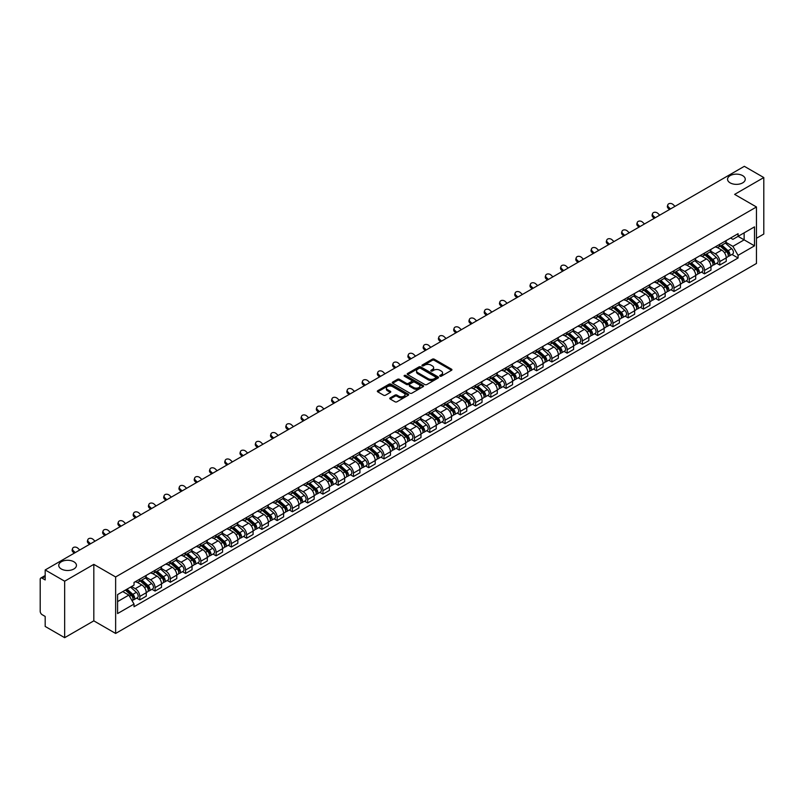 <?xml version="1.0" encoding="UTF-8"?>
<svg xmlns="http://www.w3.org/2000/svg" width="804" height="804" viewBox="0 0 804 804"><rect width="100%" height="100%" fill="white"/><g stroke="black" fill="none" stroke-linecap="round" stroke-linejoin="round"><path stroke-width="1.21" d="M439.989 376.171A0.955 0.553 0 0 0 441.336 376.171L451.536 370.282A1.357 0.784 0 0 0 451.938 369.729A1.357 0.784 0 0 0 451.536 369.177L434.25 359.197A1.357 0.784 0 0 0 432.331 359.197L422.13 365.086A0.955 0.553 0 0 0 423.467 365.86L424.793 365.096A4.342 2.512 0 0 1 430.934 365.096L432.381 365.931A4.342 2.512 0 0 1 433.647 367.709A4.342 2.512 0 0 1 432.381 369.478L431.055 370.242A0.955 0.553 0 0 0 432.401 371.016L433.718 370.252A4.342 2.512 0 0 1 439.868 370.252L441.306 371.086A4.342 2.512 0 0 1 442.582 372.865A4.342 2.512 0 0 1 441.306 374.634L439.989 375.398A0.955 0.553 0 0 0 439.989 376.171L439.989 375.398M73.857 561.765A8.854 5.115 0 0 0 64.209 560.659A8.854 5.115 0 0 0 58.742 565.383A8.854 5.115 0 0 0 61.335 569.001A8.854 5.115 0 0 0 70.983 570.106A8.854 5.115 0 0 0 76.45 565.383A8.854 5.115 0 0 0 73.857 561.765M742.665 175.634A8.854 5.115 0 0 0 733.017 174.528A8.854 5.115 0 0 0 727.55 179.252A8.854 5.115 0 0 0 730.143 182.86A8.854 5.115 0 0 0 739.791 183.975A8.854 5.115 0 0 0 745.258 179.252A8.854 5.115 0 0 0 742.665 175.634M390.171 397.89A1.357 0.784 0 0 0 389.769 398.452A1.357 0.784 0 0 0 390.171 399.005L395.025 401.799A1.357 0.784 0 0 0 396.945 401.799L408.271 395.256A1.357 0.784 0 0 0 408.673 394.704A1.357 0.784 0 0 0 408.271 394.151L390.985 384.171A1.357 0.784 0 0 0 389.066 384.171L377.739 390.714A1.357 0.784 0 0 0 377.337 391.267A1.357 0.784 0 0 0 377.739 391.819L383.588 395.206A1.357 0.784 0 0 0 385.518 395.206L390.362 392.402A1.357 0.784 0 0 0 390.764 391.849A1.357 0.784 0 0 0 390.362 391.297L387.458 389.618A3.628 2.1 0 0 1 386.392 388.131A3.628 2.1 0 0 1 388.633 386.201A3.628 2.1 0 0 1 392.593 386.654L403.98 393.226A3.628 2.1 0 0 1 405.035 394.704A3.628 2.1 0 0 1 402.794 396.643A3.628 2.1 0 0 1 398.834 396.191L396.945 395.096A1.357 0.784 0 0 0 395.025 395.096L390.171 397.89L390.171 399.005M115.635 576.96L93.817 564.368L64.662 581.202L45.185 569.956L744.333 166.317L763.8 177.553L734.645 194.387L756.463 206.98L115.635 576.96L115.635 633.451L756.463 263.471L756.463 206.98M424.884 384.563A1.357 0.784 0 0 0 426.803 384.563L438.14 378.021A1.357 0.784 0 0 0 438.542 377.468A1.357 0.784 0 0 0 438.14 376.905L420.854 366.925A1.357 0.784 0 0 0 418.934 366.925L407.598 373.468A1.357 0.784 0 0 0 407.206 374.021A1.357 0.784 0 0 0 407.598 374.584L424.884 384.563M404.663 376.383A0.955 0.553 0 0 1 405.628 376.513L405.628 375.388L423.205 385.528A1.357 0.784 0 0 1 423.607 386.081A1.357 0.784 0 0 1 423.205 386.644L411.879 393.186A1.357 0.784 0 0 1 409.95 393.186L392.664 383.196L392.664 382.091A1.357 0.784 0 0 0 392.272 382.644A1.357 0.784 0 0 0 392.664 383.196M392.664 382.091L397.518 379.297A1.357 0.784 0 0 1 399.437 379.297L406.452 383.337A1.357 0.784 0 0 0 408.372 383.337L411.588 381.478A1.357 0.784 0 0 0 411.98 380.925A1.357 0.784 0 0 0 411.588 380.372L404.291 376.161A0.955 0.553 0 0 1 405.628 375.388M64.662 581.202L64.662 637.683L45.185 626.447L45.185 616.447L42.16 614.698A2.764 1.598 -120 0 1 40.2 611.311L40.2 579.332A2.764 1.598 -120 0 1 40.773 578.066L45.185 575.523M756.463 238.275L763.8 234.044L763.8 177.553M64.662 637.683L93.817 620.849L115.635 633.451M45.185 569.956L45.185 579.955L42.16 578.207A2.764 1.598 -120 0 0 40.773 578.066M719.771 244.265A6.362 3.678 60 0 1 718.454 247.119L724.917 243.391A6.362 3.678 -120 0 0 726.233 240.537M710.605 251.119L715.269 253.813A6.362 3.678 60 0 1 719.771 261.601L726.233 257.873A6.362 3.678 -120 0 0 721.731 250.084L717.108 247.411M726.233 257.873L726.233 261.32L719.771 265.049L716.676 263.26M718.454 247.119A6.362 3.678 60 0 1 715.319 246.838M719.771 261.601L719.771 265.049M704.515 253.079A6.362 3.678 60 0 1 703.188 255.933L709.651 252.205A6.362 3.678 -120 0 0 710.967 249.351M701.42 272.074L704.515 273.862L710.967 270.134L710.967 266.687A6.362 3.678 -120 0 0 706.465 258.898L701.842 256.225M703.188 255.933A6.362 3.678 60 0 1 700.063 255.642M695.349 259.933L700.013 262.627A6.362 3.678 60 0 1 704.515 270.415L704.515 273.862M689.249 261.883A6.362 3.678 60 0 1 687.933 264.747L694.385 261.019A6.362 3.678 -120 0 0 695.701 258.164M686.154 280.887L689.249 282.676L695.701 278.948L695.701 275.501A6.362 3.678 -120 0 0 691.209 267.702L686.586 265.039M687.933 264.747A6.362 3.678 60 0 1 684.797 264.456M680.083 268.737L684.747 271.43A6.362 3.678 60 0 1 689.249 279.229L689.249 282.676M673.983 270.697A6.362 3.678 60 0 1 672.667 273.561L679.129 269.832A6.362 3.678 -120 0 0 680.445 266.968M670.888 289.701L673.983 291.49L680.445 287.762L680.445 284.314A6.362 3.678 -120 0 0 675.943 276.516L671.32 273.852M672.667 273.561A6.362 3.678 60 0 1 669.531 273.27M664.818 277.551L669.481 280.244A6.362 3.678 60 0 1 673.983 288.043L673.983 291.49M658.727 279.511A6.362 3.678 60 0 1 657.401 282.365L663.863 278.636A6.362 3.678 -120 0 0 665.179 275.782M655.632 298.515L658.727 300.294L665.179 296.565L665.179 293.128A6.362 3.678 -120 0 0 660.677 285.33L656.054 282.656M657.401 282.365A6.362 3.678 60 0 1 654.275 282.083M649.562 286.365L654.225 289.058A6.362 3.678 60 0 1 658.727 296.857L658.727 300.294M643.461 288.324A6.362 3.678 60 0 1 642.145 291.179L648.597 287.45A6.362 3.678 -120 0 0 649.913 284.596M640.366 307.319L643.461 309.108L649.913 305.379L649.913 301.932A6.362 3.678 -120 0 0 645.421 294.143L640.798 291.47M642.145 291.179A6.362 3.678 60 0 1 639.009 290.897M634.296 295.179L638.959 297.872A6.362 3.678 60 0 1 643.461 305.661L643.461 309.108M628.195 297.138A6.362 3.678 60 0 1 626.879 299.992L633.341 296.264A6.362 3.678 -120 0 0 634.657 293.41M625.1 316.133L628.195 317.922L634.657 314.193L634.657 310.746A6.362 3.678 -120 0 0 630.155 302.957L625.532 300.284M626.879 299.992A6.362 3.678 60 0 1 623.743 299.701M619.03 303.992L623.693 306.686A6.362 3.678 60 0 1 628.195 314.475L628.195 317.922M612.939 305.942A6.362 3.678 60 0 1 611.613 308.806L618.075 305.078A6.362 3.678 -120 0 0 619.392 302.214M609.844 324.947L612.939 326.736L619.392 323.007L619.392 319.56A6.362 3.678 -120 0 0 614.889 311.761L610.266 309.098M611.613 308.806A6.362 3.678 60 0 1 608.487 308.515M603.774 312.796L608.437 315.49A6.362 3.678 60 0 1 612.939 323.288L612.939 326.736M597.673 314.756A6.362 3.678 60 0 1 596.357 317.62L602.809 313.892A6.362 3.678 -120 0 0 604.126 311.027M594.578 333.76L597.673 335.549L604.126 331.821L604.126 328.374A6.362 3.678 -120 0 0 599.633 320.575L595.01 317.912M596.357 317.62A6.362 3.678 60 0 1 593.221 317.329M588.508 321.61L593.171 324.303A6.362 3.678 60 0 1 597.673 332.102L597.673 335.549M582.408 323.57A6.362 3.678 60 0 1 581.091 326.424L587.553 322.695A6.362 3.678 -120 0 0 588.87 319.841M579.312 342.564L582.408 344.353L588.87 340.625L588.87 337.188A6.362 3.678 -120 0 0 584.367 329.389L579.744 326.715M581.091 326.424A6.362 3.678 60 0 1 577.955 326.143M573.242 330.424L577.915 333.117A6.362 3.678 60 0 1 582.408 340.916L582.408 344.353M567.152 332.384A6.362 3.678 60 0 1 565.835 335.238L572.287 331.509A6.362 3.678 -120 0 0 573.604 328.655M564.056 351.378L567.152 353.167L573.604 349.438L573.604 345.991A6.362 3.678 -120 0 0 569.101 338.203L564.478 335.529M565.835 335.238A6.362 3.678 60 0 1 562.699 334.956M557.986 339.238L562.649 341.931A6.362 3.678 60 0 1 567.152 349.72L567.152 353.167M551.886 341.197A6.362 3.678 60 0 1 550.569 344.052L557.021 340.323A6.362 3.678 -120 0 0 558.338 337.469M548.79 360.192L551.886 361.981L558.348 358.252L558.348 354.805A6.362 3.678 -120 0 0 553.845 347.016L549.222 344.343M550.569 344.052A6.362 3.678 60 0 1 547.434 343.76M542.72 348.052L547.383 350.735A6.362 3.678 60 0 1 551.886 358.534L551.886 361.981M536.62 350.001A6.362 3.678 60 0 1 535.303 352.866L541.765 349.137A6.362 3.678 -120 0 0 543.082 346.273M533.524 369.006L536.62 370.795L543.082 367.066L543.082 363.619A6.362 3.678 -120 0 0 538.579 355.82L533.956 353.157M535.303 352.866A6.362 3.678 60 0 1 532.168 352.574M527.454 356.855L532.127 359.549A6.362 3.678 60 0 1 536.62 367.348L536.62 370.795M521.364 358.815A6.362 3.678 60 0 1 520.047 361.669L526.499 357.941A6.362 3.678 -120 0 0 527.816 355.087M518.268 377.82L521.364 379.609L527.816 375.88L527.816 372.433A6.362 3.678 -120 0 0 523.314 364.634L518.701 361.971M520.047 361.669A6.362 3.678 60 0 1 516.912 361.388M512.198 365.669L516.861 368.363A6.362 3.678 60 0 1 521.364 376.161L521.364 379.609M506.098 367.629A6.362 3.678 60 0 1 504.781 370.483L511.233 366.755A6.362 3.678 -120 0 0 512.56 363.9M503.002 386.623L506.098 388.412L512.56 384.684L512.56 381.237A6.362 3.678 -120 0 0 508.058 373.448L503.435 370.775M504.781 370.483A6.362 3.678 60 0 1 501.646 370.202M496.932 374.483L501.595 377.176A6.362 3.678 60 0 1 506.098 384.965L506.098 388.412M490.832 376.443A6.362 3.678 60 0 1 489.515 379.297L495.978 375.568A6.362 3.678 -120 0 0 497.294 372.714M487.737 395.437L490.832 397.226L497.294 393.498L497.294 390.051A6.362 3.678 -120 0 0 492.792 382.262L488.169 379.588M489.515 379.297A6.362 3.678 60 0 1 486.38 379.006M481.676 383.297L486.34 385.99A6.362 3.678 60 0 1 490.832 393.779L490.832 397.226M475.576 385.257A6.362 3.678 60 0 1 474.259 388.111L480.712 384.382A6.362 3.678 -120 0 0 482.028 381.528M472.481 404.251L475.576 406.04L482.028 402.312L482.028 398.864A6.362 3.678 -120 0 0 477.526 391.066L472.913 388.402M474.259 388.111A6.362 3.678 60 0 1 471.124 387.819M466.41 392.101L471.074 394.794A6.362 3.678 60 0 1 475.576 402.593L475.576 406.04M460.31 394.06A6.362 3.678 60 0 1 458.994 396.925L465.446 393.196A6.362 3.678 -120 0 0 466.772 390.332M457.215 413.065L460.31 414.854L466.772 411.125L466.772 407.678A6.362 3.678 -120 0 0 462.27 399.879L457.647 397.216M458.994 396.925A6.362 3.678 60 0 1 455.858 396.633M451.144 400.915L455.808 403.608A6.362 3.678 60 0 1 460.31 411.407L460.31 414.854M445.044 402.874A6.362 3.678 60 0 1 443.728 405.729L450.19 402A6.362 3.678 -120 0 0 451.506 399.146M441.949 421.879L445.044 423.658L451.506 419.939L451.506 416.492A6.362 3.678 -120 0 0 447.004 408.693L442.381 406.03M443.728 405.729A6.362 3.678 60 0 1 440.592 405.447M435.889 409.728L440.552 412.422A6.362 3.678 60 0 1 445.044 420.221L445.044 423.658M429.788 411.688A6.362 3.678 60 0 1 428.472 414.542L434.924 410.814A6.362 3.678 -120 0 0 436.24 407.96M426.693 430.683L429.788 432.472L436.24 428.743L436.24 425.296A6.362 3.678 -120 0 0 431.738 417.507L427.125 414.834M428.472 414.542A6.362 3.678 60 0 1 425.336 414.261M420.623 418.542L425.286 421.236A6.362 3.678 60 0 1 429.788 429.024L429.788 432.472M414.522 420.502A6.362 3.678 60 0 1 413.206 423.356L419.658 419.628A6.362 3.678 -120 0 0 420.984 416.773M411.427 439.497L414.522 441.285L420.984 437.557L420.984 434.11A6.362 3.678 -120 0 0 416.482 426.321L411.859 423.648M413.206 423.356A6.362 3.678 60 0 1 410.07 423.065M405.357 427.356L410.02 430.05A6.362 3.678 60 0 1 414.522 437.838L414.522 441.285M399.256 429.306A6.362 3.678 60 0 1 397.94 432.17L404.402 428.442A6.362 3.678 -120 0 0 405.718 425.587M396.161 448.31L399.256 450.099L405.718 446.371L405.718 442.924A6.362 3.678 -120 0 0 401.216 435.125L396.593 432.462M397.94 432.17A6.362 3.678 60 0 1 394.804 431.879M390.101 436.16L394.764 438.853A6.362 3.678 60 0 1 399.256 446.652L399.256 450.099M384 438.12A6.362 3.678 60 0 1 382.684 440.984L389.136 437.255A6.362 3.678 -120 0 0 390.453 434.391M380.905 457.124L384 458.913L390.453 455.185L390.453 451.737A6.362 3.678 -120 0 0 385.95 443.939L381.337 441.275M382.684 440.984A6.362 3.678 60 0 1 379.548 440.692M374.835 444.974L379.498 447.667A6.362 3.678 60 0 1 384 455.466L384 458.913M368.734 446.934A6.362 3.678 60 0 1 367.418 449.788L373.87 446.059A6.362 3.678 -120 0 0 375.197 443.205M365.639 465.938L368.734 467.717L375.197 463.988L375.197 460.551A6.362 3.678 -120 0 0 370.694 452.752L366.071 450.079M367.418 449.788A6.362 3.678 60 0 1 364.282 449.506M359.569 453.788L364.232 456.481A6.362 3.678 60 0 1 368.734 464.28L368.734 467.717M353.469 455.747A6.362 3.678 60 0 1 352.152 458.602L358.614 454.873A6.362 3.678 -120 0 0 359.931 452.019M350.373 474.742L353.469 476.531L359.931 472.802L359.931 469.355A6.362 3.678 -120 0 0 355.428 461.566L350.805 458.893M352.152 458.602A6.362 3.678 60 0 1 349.026 458.32M344.313 462.601L348.976 465.295A6.362 3.678 60 0 1 353.469 473.084L353.469 476.531M338.213 464.561A6.362 3.678 60 0 1 336.896 467.415L343.348 463.687A6.362 3.678 -120 0 0 344.665 460.833M335.117 483.556L338.213 485.345L344.665 481.616L344.665 478.169A6.362 3.678 -120 0 0 340.162 470.38L335.549 467.707M336.896 467.415A6.362 3.678 60 0 1 333.76 467.124M329.047 471.415L333.71 474.109A6.362 3.678 60 0 1 338.213 481.897L338.213 485.345M322.947 473.365A6.362 3.678 60 0 1 321.63 476.229L328.082 472.501A6.362 3.678 -120 0 0 329.409 469.636M319.851 492.37L322.947 494.158L329.409 490.43L329.409 486.983A6.362 3.678 -120 0 0 324.906 479.184L320.283 476.521M321.63 476.229A6.362 3.678 60 0 1 318.495 475.938M313.781 480.219L318.444 482.913A6.362 3.678 60 0 1 322.947 490.711L322.947 494.158M307.681 482.179A6.362 3.678 60 0 1 306.364 485.043L312.826 481.315A6.362 3.678 -120 0 0 314.143 478.45M304.585 501.183L307.681 502.972L314.143 499.244L314.143 495.797A6.362 3.678 -120 0 0 309.64 487.998L305.017 485.335M306.364 485.043A6.362 3.678 60 0 1 303.239 484.752M298.525 489.033L303.188 491.726A6.362 3.678 60 0 1 307.681 499.525L307.681 502.972M292.425 490.993A6.362 3.678 60 0 1 291.108 493.847L297.56 490.118A6.362 3.678 -120 0 0 298.877 487.264M289.329 509.987L292.425 511.776L298.877 508.048L298.877 504.61A6.362 3.678 -120 0 0 294.385 496.812L289.762 494.138M291.108 493.847A6.362 3.678 60 0 1 287.973 493.566M283.259 497.847L287.922 500.54A6.362 3.678 60 0 1 292.425 508.339L292.425 511.776M277.159 499.807A6.362 3.678 60 0 1 275.842 502.661L282.294 498.932A6.362 3.678 -120 0 0 283.621 496.078M274.063 518.801L277.159 520.59L283.621 516.861L283.621 513.414A6.362 3.678 -120 0 0 279.119 505.626L274.496 502.952M275.842 502.661A6.362 3.678 60 0 1 272.707 502.379M267.993 506.661L272.656 509.354A6.362 3.678 60 0 1 277.159 517.143L277.159 520.59M261.893 508.62A6.362 3.678 60 0 1 260.576 511.475L267.039 507.746A6.362 3.678 -120 0 0 268.355 504.892M258.798 527.615L261.893 529.404L268.355 525.675L268.355 522.228A6.362 3.678 -120 0 0 263.853 514.439L259.23 511.766M260.576 511.475A6.362 3.678 60 0 1 257.451 511.183M252.737 515.475L257.401 518.158A6.362 3.678 60 0 1 261.893 525.957L261.893 529.404M246.637 517.424A6.362 3.678 60 0 1 245.32 520.288L251.773 516.56A6.362 3.678 -120 0 0 253.089 513.696M243.542 536.429L246.637 538.218L253.089 534.489L253.089 531.042A6.362 3.678 -120 0 0 248.597 523.243L243.974 520.58M245.32 520.288A6.362 3.678 60 0 1 242.185 519.997M237.471 524.278L242.135 526.972A6.362 3.678 60 0 1 246.637 534.771L246.637 538.218M231.371 526.238A6.362 3.678 60 0 1 230.055 529.092L236.517 525.374A6.362 3.678 -120 0 0 237.833 522.51M228.276 545.243L231.371 547.032L237.833 543.303L237.833 539.856A6.362 3.678 -120 0 0 233.331 532.057L228.708 529.394M230.055 529.092A6.362 3.678 60 0 1 226.919 528.811M222.205 533.092L226.869 535.786A6.362 3.678 60 0 1 231.371 543.584L231.371 547.032M216.105 535.052A6.362 3.678 60 0 1 214.789 537.906L221.251 534.178A6.362 3.678 -120 0 0 222.567 531.323M213.01 554.046L216.115 555.835L222.567 552.107L222.567 548.67A6.362 3.678 -120 0 0 218.065 540.871L213.442 538.198M214.789 537.906A6.362 3.678 60 0 1 211.663 537.625M206.95 541.906L211.613 544.599A6.362 3.678 60 0 1 216.115 552.388L216.115 555.835M200.849 543.866A6.362 3.678 60 0 1 199.533 546.72L205.985 542.991A6.362 3.678 -120 0 0 207.301 540.137M197.754 562.86L200.849 564.649L207.301 560.921L207.301 557.473A6.362 3.678 -120 0 0 202.809 549.685L198.186 547.011M199.533 546.72A6.362 3.678 60 0 1 196.397 546.429M191.684 550.72L196.347 553.413A6.362 3.678 60 0 1 200.849 561.202L200.849 564.649M185.583 552.68A6.362 3.678 60 0 1 184.267 555.534L190.729 551.805A6.362 3.678 -120 0 0 192.045 548.951M182.488 571.674L185.583 573.463L192.045 569.734L192.045 566.287A6.362 3.678 -120 0 0 187.543 558.489L182.92 555.825M184.267 555.534A6.362 3.678 60 0 1 181.131 555.242M176.418 559.524L181.081 562.217A6.362 3.678 60 0 1 185.583 570.016L185.583 573.463M170.327 561.483A6.362 3.678 60 0 1 169.001 564.348L175.463 560.619A6.362 3.678 -120 0 0 176.779 557.755M167.222 580.488L170.327 582.277L176.779 578.548L176.779 575.101A6.362 3.678 -120 0 0 172.277 567.302L167.654 564.639M169.001 564.348A6.362 3.678 60 0 1 165.875 564.056M161.162 568.338L165.825 571.031A6.362 3.678 60 0 1 170.327 578.83L170.327 582.277M155.061 570.297A6.362 3.678 60 0 1 153.745 573.151L160.197 569.423A6.362 3.678 -120 0 0 161.514 566.569M151.966 589.302L155.061 591.081L161.514 587.362L161.514 583.915A6.362 3.678 -120 0 0 157.021 576.116L152.398 573.453M153.745 573.151A6.362 3.678 60 0 1 150.609 572.87M145.896 577.151L150.559 579.845A6.362 3.678 60 0 1 155.061 587.644L155.061 591.081M139.795 579.111A6.362 3.678 60 0 1 138.479 581.965L144.941 578.237A6.362 3.678 -120 0 0 146.258 575.383M136.7 598.106L139.795 599.895L146.258 596.166L146.258 592.719A6.362 3.678 -120 0 0 141.755 584.93L137.132 582.257M138.479 581.965A6.362 3.678 60 0 1 135.343 581.684M131.575 586.508L135.293 588.659A6.362 3.678 60 0 1 139.795 596.447L139.795 599.895M730.585 238.024L732.886 239.351L754.504 226.869L744.132 232.858L744.132 239.863L732.886 246.356L725.871 242.305M117.585 601.593L128.841 595.101L134.027 604.075L117.585 613.563L117.585 594.588L134.027 585.101L134.027 582.438L738.072 233.703L738.072 236.356L754.504 245.843L738.072 255.34L732.886 246.356M754.504 226.869L754.504 245.843M134.027 604.075L134.027 606.729L738.072 257.994L738.072 255.34M93.817 564.368L93.817 620.849M128.841 595.101L122.771 591.593M731.941 254.456L738.072 257.994M440.371 376.312L441.306 375.769A4.342 2.512 0 0 0 442.582 373.991L442.582 372.865M433.647 367.709L433.647 368.835A4.342 2.512 0 0 1 432.381 370.604L431.436 371.157M451.516 370.292L434.25 360.323A1.357 0.784 0 0 0 432.331 360.323L422.502 365.991M438.14 376.905L438.14 378.021L420.854 368.061A1.357 0.784 0 0 0 418.934 368.061L407.618 374.594M435.738 377.85A0.955 0.553 0 0 0 435.738 377.076L420.562 368.312A0.955 0.553 0 0 0 419.226 368.312L417.829 369.116A4.342 2.512 0 0 0 416.552 370.895A4.342 2.512 0 0 0 417.829 372.664L428.2 378.654A4.342 2.512 0 0 0 434.351 378.654L435.738 377.85L435.738 378.986A0.955 0.553 0 0 0 436.019 378.594L436.019 377.468M416.552 370.895L416.552 372.021A4.342 2.512 0 0 0 417.829 373.8L417.829 372.664M435.738 378.986L434.351 379.789A4.342 2.512 0 0 1 428.2 379.789L417.829 373.8M392.684 383.217L397.518 380.423L397.518 379.297M411.98 380.925L411.98 382.061A1.357 0.784 0 0 1 411.588 382.614L408.372 384.473A1.357 0.784 0 0 1 406.452 384.473L399.437 380.423A1.357 0.784 0 0 0 397.518 380.423M405.628 376.513L423.185 386.654M413.718 387.538A3.628 2.1 0 0 0 417.678 387.99A3.628 2.1 0 0 0 419.929 386.061A3.628 2.1 0 0 0 418.864 384.573L414.854 382.262A1.357 0.784 0 0 0 412.934 382.262L409.718 384.121A1.357 0.784 0 0 0 409.316 384.674A1.357 0.784 0 0 0 409.718 385.227L413.718 387.538L413.718 388.674A3.628 2.1 0 0 0 417.678 389.126A3.628 2.1 0 0 0 419.929 387.186L419.929 386.061M409.316 384.674L409.316 385.799A1.357 0.784 0 0 0 409.718 386.352L409.718 385.227M413.718 388.674L409.718 386.352M405.035 394.704L405.035 395.839A3.628 2.1 0 0 1 402.794 397.769A3.628 2.1 0 0 1 398.834 397.317L396.945 396.221A1.357 0.784 0 0 0 395.025 396.221L390.191 399.015M386.392 388.131L386.392 389.267A3.628 2.1 0 0 0 387.458 390.744L387.458 389.618M390.362 391.297L390.362 392.402L387.458 390.744M408.251 395.266L390.985 385.297A1.357 0.784 0 0 0 389.066 385.297L377.749 391.829M720.213 246.104L726.434 251.652A3.457 2 60 0 1 727.519 257.009L726.233 257.752M720.384 246.255L723.309 247.944M720.846 245.743L727.761 251.923A1.658 0.955 60 0 1 728.283 254.486A1.658 0.955 60 0 1 728.133 254.546M721.881 245.15L728.092 250.697A3.457 2 60 0 1 729.188 256.044A3.457 2 60 0 1 728.143 256.154M725.349 243.059L731.62 248.657A3.457 2 60 0 1 732.705 254.014L729.188 256.044M675.018 206.337L673.089 204.528A3.186 2.301 17.7 0 0 670.013 203.442A3.186 2.301 17.7 0 0 667.802 204.859A3.186 2.301 17.7 0 0 668.586 207.12L668.214 208.306A3.186 2.301 -162.3 0 1 667.431 206.045L667.802 204.859M670.516 208.929L668.586 207.12M668.214 208.306L669.501 209.512M704.957 254.918L711.168 260.466A3.457 2 60 0 1 712.254 265.812L710.967 266.556M705.118 255.069L708.043 256.757M705.58 254.556L712.505 260.727A1.658 0.955 60 0 1 713.017 263.3A1.658 0.955 60 0 1 712.867 263.36M706.615 253.953L712.836 259.511A3.457 2 60 0 1 713.922 264.858A3.457 2 60 0 1 712.877 264.968M710.083 251.873L716.354 257.471A3.457 2 60 0 1 717.439 262.818L713.922 264.858M689.691 263.732L695.912 269.28A3.457 2 60 0 1 696.998 274.626L695.701 275.37M689.852 263.873L692.787 265.561M690.314 263.37L697.239 269.541A1.658 0.955 60 0 1 697.761 272.114A1.658 0.955 60 0 1 697.611 272.174M691.35 262.767L697.57 268.315A3.457 2 60 0 1 698.656 273.672A3.457 2 60 0 1 697.611 273.782M694.817 260.687L701.098 266.285A3.457 2 60 0 1 702.183 271.631L698.656 273.672M659.752 215.14L657.823 213.341A3.186 2.301 17.7 0 0 654.757 212.246A3.186 2.301 17.7 0 0 652.546 213.673A3.186 2.301 17.7 0 0 653.32 215.934L652.948 217.12A3.186 2.301 -162.3 0 1 652.165 214.849L652.546 213.673M655.25 217.743L653.32 215.934M652.948 217.12L654.235 218.326M644.486 223.954L642.567 222.155A3.186 2.301 17.7 0 0 639.492 221.06A3.186 2.301 17.7 0 0 637.281 222.477A3.186 2.301 17.7 0 0 638.064 224.748L637.683 225.934A3.186 2.301 -162.3 0 1 636.899 223.663L637.281 222.477M639.994 226.557L638.064 224.748M637.683 225.934L638.979 227.14M674.425 272.536L680.646 278.094A3.457 2 60 0 1 681.732 283.44L680.445 284.184M674.596 272.687L677.521 274.375M675.058 272.174L681.973 278.355A1.658 0.955 60 0 1 682.495 280.918A1.658 0.955 60 0 1 682.345 280.978M676.094 271.581L682.315 277.129A3.457 2 60 0 1 683.4 282.475A3.457 2 60 0 1 682.355 282.586M679.561 269.501L685.832 275.099A3.457 2 60 0 1 686.917 280.445L683.4 282.475M659.169 281.35L665.38 286.897A3.457 2 60 0 1 666.466 292.254L665.179 292.998M659.33 281.5L662.255 283.189M659.793 280.988L666.717 287.169A1.658 0.955 60 0 1 667.23 289.731A1.658 0.955 60 0 1 667.079 289.792M660.828 280.395L667.049 285.943A3.457 2 60 0 1 668.134 291.289A3.457 2 60 0 1 667.089 291.4M664.295 278.315L670.566 283.912A3.457 2 60 0 1 671.652 289.259L668.134 291.289M643.904 290.164L650.124 295.711A3.457 2 60 0 1 651.21 301.058L649.913 301.812M644.064 290.314L646.999 292.003M644.527 289.802L651.451 295.972A1.658 0.955 60 0 1 651.974 298.545A1.658 0.955 60 0 1 651.823 298.606M645.562 289.209L651.783 294.756A3.457 2 60 0 1 652.868 300.103A3.457 2 60 0 1 651.823 300.214M649.029 287.118L655.31 292.716A3.457 2 60 0 1 656.396 298.073L652.868 300.103M629.231 232.768L627.301 230.959A3.186 2.301 17.7 0 0 624.226 229.874A3.186 2.301 17.7 0 0 622.015 231.291A3.186 2.301 17.7 0 0 622.798 233.562L622.427 234.748A3.186 2.301 -162.3 0 1 621.643 232.477L622.015 231.291M624.728 235.371L622.798 233.562M622.427 234.748L623.713 235.954M613.965 241.582L612.035 239.773A3.186 2.301 17.7 0 0 608.97 238.687A3.186 2.301 17.7 0 0 606.759 240.105A3.186 2.301 17.7 0 0 607.543 242.376L607.161 243.552A3.186 2.301 -162.3 0 1 606.377 241.29L606.759 240.105M609.462 244.175L607.543 242.376M607.161 243.552L608.447 244.768M598.699 250.396L596.779 248.587A3.186 2.301 17.7 0 0 593.704 247.491A3.186 2.301 17.7 0 0 591.493 248.918A3.186 2.301 17.7 0 0 592.277 251.18L591.895 252.366A3.186 2.301 -162.3 0 1 591.111 250.104L591.493 248.918M594.206 252.989L592.277 251.18M591.895 252.366L593.191 253.572M628.638 298.977L634.858 304.525A3.457 2 60 0 1 635.944 309.872L634.657 310.615M628.808 299.118L631.733 300.817M629.271 298.616L636.185 304.786A1.658 0.955 60 0 1 636.708 307.359A1.658 0.955 60 0 1 636.557 307.419M630.306 298.013L636.527 303.56A3.457 2 60 0 1 637.612 308.917A3.457 2 60 0 1 636.567 309.027M633.773 295.932L640.044 301.53A3.457 2 60 0 1 641.13 306.877L637.612 308.917M583.443 259.2L581.513 257.401A3.186 2.301 17.7 0 0 578.438 256.305A3.186 2.301 17.7 0 0 576.227 257.732A3.186 2.301 17.7 0 0 577.011 259.993L576.639 261.179A3.186 2.301 -162.3 0 1 575.855 258.908L576.227 257.732M578.94 261.802L577.011 259.993M576.639 261.179L577.925 262.385M613.382 307.791L619.593 313.339A3.457 2 60 0 1 620.678 318.685L619.392 319.429M613.542 307.932L616.467 309.62M614.005 307.429L620.929 313.6A1.658 0.955 60 0 1 621.442 316.163A1.658 0.955 60 0 1 621.291 316.223M615.04 306.826L621.261 312.374A3.457 2 60 0 1 622.346 317.721A3.457 2 60 0 1 621.301 317.841M618.507 304.746L624.778 310.344A3.457 2 60 0 1 625.864 315.691L622.346 317.721M568.177 268.013L566.247 266.204A3.186 2.301 17.7 0 0 563.182 265.119A3.186 2.301 17.7 0 0 560.971 266.536A3.186 2.301 17.7 0 0 561.755 268.807L561.373 269.993A3.186 2.301 -162.3 0 1 560.589 267.722L560.971 266.536M563.674 270.616L561.755 268.807M561.373 269.993L562.659 271.199M598.116 316.595L604.337 322.153A3.457 2 60 0 1 605.422 327.499L604.126 328.243M598.276 316.746L601.211 318.434M598.739 316.233L605.663 322.414A1.658 0.955 60 0 1 606.186 324.977A1.658 0.955 60 0 1 606.035 325.037M599.774 315.64L605.995 321.188A3.457 2 60 0 1 607.08 326.535A3.457 2 60 0 1 606.035 326.645M603.241 313.56L609.522 319.158A3.457 2 60 0 1 610.608 324.504L607.08 326.535M552.911 276.827L550.991 275.018A3.186 2.301 17.7 0 0 547.916 273.933A3.186 2.301 17.7 0 0 545.705 275.35A3.186 2.301 17.7 0 0 546.489 277.621L546.107 278.807A3.186 2.301 -162.3 0 1 545.333 276.536L545.705 275.35M548.418 279.42L546.489 277.621M546.107 278.807L547.403 280.013M582.85 325.409L589.071 330.957A3.457 2 60 0 1 590.156 336.313L588.87 337.057M583.021 325.56L585.945 327.248M583.483 325.047L590.397 331.228A1.658 0.955 60 0 1 590.92 333.791A1.658 0.955 60 0 1 590.769 333.851M584.518 324.454L590.739 330.002A3.457 2 60 0 1 591.824 335.348A3.457 2 60 0 1 590.779 335.459M587.985 322.374L594.256 327.972A3.457 2 60 0 1 595.342 333.318L591.824 335.348M537.655 285.641L535.725 283.832A3.186 2.301 17.7 0 0 532.65 282.747A3.186 2.301 17.7 0 0 530.439 284.164A3.186 2.301 17.7 0 0 531.223 286.435L530.851 287.611A3.186 2.301 -162.3 0 1 530.067 285.35L530.439 284.164M533.152 288.234L531.223 286.435M530.851 287.611L532.137 288.827M567.594 334.223L573.805 339.77A3.457 2 60 0 1 574.89 345.117L573.604 345.871M567.755 334.374L570.679 336.062M568.217 333.861L575.141 340.032A1.658 0.955 60 0 1 575.654 342.604A1.658 0.955 60 0 1 575.503 342.665M569.252 333.258L575.473 338.816A3.457 2 60 0 1 576.558 344.162A3.457 2 60 0 1 575.513 344.273M572.719 331.178L578.991 336.775A3.457 2 60 0 1 580.076 342.132L576.558 344.162M552.328 343.037L558.549 348.584A3.457 2 60 0 1 559.634 353.931L558.338 354.675M552.489 343.177L555.423 344.876M552.951 342.675L559.875 348.846A1.658 0.955 60 0 1 560.398 351.418A1.658 0.955 60 0 1 560.247 351.479M553.986 342.072L560.207 347.619A3.457 2 60 0 1 561.292 352.976A3.457 2 60 0 1 560.247 353.087M557.453 339.991L563.735 345.589A3.457 2 60 0 1 564.82 350.936L561.292 352.976M537.062 351.851L543.283 357.398A3.457 2 60 0 1 544.368 362.745L543.082 363.488M537.233 351.991L540.157 353.68M537.695 351.489L544.609 357.659A1.658 0.955 60 0 1 545.132 360.222A1.658 0.955 60 0 1 544.981 360.282M538.73 350.886L544.951 356.433A3.457 2 60 0 1 546.037 361.78A3.457 2 60 0 1 544.991 361.9M542.197 348.805L548.469 354.403A3.457 2 60 0 1 549.554 359.75L546.037 361.78M521.806 360.654L528.017 366.212A3.457 2 60 0 1 529.102 371.559L527.816 372.302M521.967 360.805L524.891 362.493M522.429 360.292L529.354 366.473A1.658 0.955 60 0 1 529.866 369.036A1.658 0.955 60 0 1 529.715 369.096M523.464 359.7L529.685 365.247A3.457 2 60 0 1 530.771 370.594A3.457 2 60 0 1 529.725 370.704M526.932 357.619L533.203 363.217A3.457 2 60 0 1 534.288 368.564L530.771 370.594M506.54 369.468L512.761 375.016A3.457 2 60 0 1 513.846 380.372L512.55 381.116M506.701 369.619L509.635 371.307M507.163 369.106L514.088 375.287A1.658 0.955 60 0 1 514.61 377.85A1.658 0.955 60 0 1 514.459 377.91M508.198 368.513L514.419 374.061A3.457 2 60 0 1 515.505 379.408A3.457 2 60 0 1 514.459 379.518M511.666 366.423L517.947 372.021A3.457 2 60 0 1 519.032 377.377L515.505 379.408M491.274 378.282L497.495 383.83A3.457 2 60 0 1 498.58 389.176L497.294 389.93M491.445 378.433L494.37 380.121M491.907 377.92L498.822 384.091A1.658 0.955 60 0 1 499.344 386.664A1.658 0.955 60 0 1 499.194 386.724M492.942 377.317L499.163 382.875A3.457 2 60 0 1 500.249 388.221A3.457 2 60 0 1 499.204 388.332M496.41 375.237L502.681 380.835A3.457 2 60 0 1 503.766 386.181L500.249 388.221M522.389 294.445L520.459 292.646A3.186 2.301 17.7 0 0 517.394 291.55A3.186 2.301 17.7 0 0 515.183 292.978A3.186 2.301 17.7 0 0 515.967 295.239L515.585 296.425A3.186 2.301 -162.3 0 1 514.801 294.163L515.183 292.978M517.887 297.048L515.967 295.239M515.585 296.425L516.871 297.631M507.123 303.259L505.203 301.46A3.186 2.301 17.7 0 0 502.128 300.364A3.186 2.301 17.7 0 0 499.917 301.791A3.186 2.301 17.7 0 0 500.701 304.053L500.319 305.239A3.186 2.301 -162.3 0 1 499.545 302.967L499.917 301.791M502.631 305.862L500.701 304.053M500.319 305.239L501.616 306.445M491.867 312.073L489.937 310.264A3.186 2.301 17.7 0 0 486.862 309.178A3.186 2.301 17.7 0 0 484.661 310.595A3.186 2.301 17.7 0 0 485.435 312.867L485.063 314.052A3.186 2.301 -162.3 0 1 484.279 311.781L484.661 310.595M487.365 314.676L485.435 312.867M485.063 314.052L486.35 315.258M476.601 320.886L474.672 319.077A3.186 2.301 17.7 0 0 471.606 317.992A3.186 2.301 17.7 0 0 469.395 319.409A3.186 2.301 17.7 0 0 470.179 321.68L469.797 322.866A3.186 2.301 -162.3 0 1 469.013 320.595L469.395 319.409M472.099 323.479L470.179 321.68M469.797 322.866L471.084 324.072M461.345 329.7L459.416 327.891A3.186 2.301 17.7 0 0 456.34 326.806A3.186 2.301 17.7 0 0 454.129 328.223A3.186 2.301 17.7 0 0 454.913 330.494L454.531 331.67A3.186 2.301 -162.3 0 1 453.757 329.409L454.129 328.223M456.843 332.293L454.913 330.494M454.531 331.67L455.828 332.886M446.079 338.504L444.15 336.705A3.186 2.301 17.7 0 0 441.074 335.61A3.186 2.301 17.7 0 0 438.873 337.037A3.186 2.301 17.7 0 0 439.647 339.298L439.275 340.484A3.186 2.301 -162.3 0 1 438.492 338.213L438.873 337.037M441.577 341.107L439.647 339.298M439.275 340.484L440.562 341.69M476.018 387.096L482.229 392.643A3.457 2 60 0 1 483.325 397.99L482.028 398.734M476.179 387.237L479.104 388.935M476.641 386.734L483.566 392.905A1.658 0.955 60 0 1 484.088 395.478A1.658 0.955 60 0 1 483.928 395.538M477.676 386.131L483.897 391.679A3.457 2 60 0 1 484.983 397.035A3.457 2 60 0 1 483.938 397.146M481.144 384.051L487.415 389.649A3.457 2 60 0 1 488.5 394.995L484.983 397.035M430.813 347.318L428.884 345.519A3.186 2.301 17.7 0 0 425.818 344.424A3.186 2.301 17.7 0 0 423.607 345.841A3.186 2.301 17.7 0 0 424.391 348.112L424.009 349.298A3.186 2.301 -162.3 0 1 423.226 347.026L423.607 345.841M426.311 349.921L424.391 348.112M424.009 349.298L425.296 350.504M460.752 395.91L466.973 401.457A3.457 2 60 0 1 468.059 406.804L466.762 407.548M460.913 396.05L463.848 397.739M461.375 395.538L468.3 401.719A1.658 0.955 60 0 1 468.822 404.281A1.658 0.955 60 0 1 468.672 404.342M462.411 394.945L468.631 400.492A3.457 2 60 0 1 469.717 405.839A3.457 2 60 0 1 468.672 405.95M465.888 392.865L472.159 398.462A3.457 2 60 0 1 473.244 403.809L469.717 405.839M415.557 356.132L413.628 354.323A3.186 2.301 17.7 0 0 410.553 353.237A3.186 2.301 17.7 0 0 408.342 354.654A3.186 2.301 17.7 0 0 409.125 356.926L408.744 358.112A3.186 2.301 -162.3 0 1 407.97 355.84L408.342 354.654M411.055 358.735L409.125 356.926M408.744 358.112L410.04 359.318M445.486 404.713L451.707 410.271A3.457 2 60 0 1 452.793 415.618L451.506 416.361M445.657 404.864L448.582 406.553M446.119 404.352L453.034 410.532A1.658 0.955 60 0 1 453.556 413.095A1.658 0.955 60 0 1 453.406 413.155M447.155 403.759L453.376 409.306A3.457 2 60 0 1 454.461 414.653A3.457 2 60 0 1 453.416 414.763M450.622 401.678L456.893 407.276A3.457 2 60 0 1 457.978 412.623L454.461 414.653M400.291 364.946L398.362 363.137A3.186 2.301 17.7 0 0 395.287 362.051A3.186 2.301 17.7 0 0 393.086 363.468A3.186 2.301 17.7 0 0 393.859 365.74L393.488 366.915A3.186 2.301 -162.3 0 1 392.704 364.654L393.086 363.468M395.789 367.539L393.859 365.74M393.488 366.915L394.774 368.131M430.23 413.527L436.441 419.075A3.457 2 60 0 1 437.537 424.432L436.24 425.175M430.391 413.678L433.316 415.366M430.854 413.166L437.778 419.346A1.658 0.955 60 0 1 438.301 421.909A1.658 0.955 60 0 1 438.14 421.969M431.889 412.573L438.11 418.12A3.457 2 60 0 1 439.195 423.467A3.457 2 60 0 1 438.15 423.577M435.356 410.482L441.627 416.08A3.457 2 60 0 1 442.713 421.437L439.195 423.467M385.026 373.759L383.096 371.95A3.186 2.301 17.7 0 0 380.031 370.865A3.186 2.301 17.7 0 0 377.82 372.282A3.186 2.301 17.7 0 0 378.604 374.543L378.222 375.729A3.186 2.301 -162.3 0 1 377.438 373.468L377.82 372.282M380.523 376.352L378.604 374.543M378.222 375.729L379.508 376.935M414.964 422.341L421.185 427.889A3.457 2 60 0 1 422.271 433.235L420.974 433.979M415.125 422.492L418.06 424.18M415.588 421.979L422.512 428.15A1.658 0.955 60 0 1 423.035 430.723A1.658 0.955 60 0 1 422.884 430.783M416.623 421.376L422.844 426.934A3.457 2 60 0 1 423.929 432.281A3.457 2 60 0 1 422.884 432.391M420.1 419.296L426.371 424.894A3.457 2 60 0 1 427.457 430.24L423.929 432.281M369.77 382.563L367.84 380.764A3.186 2.301 17.7 0 0 364.765 379.669A3.186 2.301 17.7 0 0 362.554 381.096A3.186 2.301 17.7 0 0 363.338 383.357L362.956 384.543A3.186 2.301 -162.3 0 1 362.182 382.272L362.554 381.096M365.267 385.166L363.338 383.357M362.956 384.543L364.252 385.749M399.699 431.155L405.919 436.703A3.457 2 60 0 1 407.005 442.049L405.718 442.793M399.869 431.296L402.794 432.984M400.332 430.793L407.246 436.964A1.658 0.955 60 0 1 407.769 439.537A1.658 0.955 60 0 1 407.618 439.597M401.367 430.19L407.588 435.738A3.457 2 60 0 1 408.673 441.094A3.457 2 60 0 1 407.628 441.205M404.834 428.11L411.105 433.708A3.457 2 60 0 1 412.191 439.054L408.673 441.094M354.504 391.377L352.574 389.578A3.186 2.301 17.7 0 0 349.499 388.483A3.186 2.301 17.7 0 0 347.298 389.9A3.186 2.301 17.7 0 0 348.072 392.171L347.7 393.357A3.186 2.301 -162.3 0 1 346.916 391.086L347.298 389.9M350.001 393.98L348.072 392.171M347.7 393.357L348.986 394.563M384.443 439.959L390.664 445.516A3.457 2 60 0 1 391.749 450.863L390.453 451.607M384.603 440.11L387.528 441.798M385.066 439.597L391.99 445.778A1.658 0.955 60 0 1 392.513 448.341A1.658 0.955 60 0 1 392.362 448.401M386.101 439.004L392.322 444.552A3.457 2 60 0 1 393.407 449.898A3.457 2 60 0 1 392.362 450.009M389.568 436.924L395.839 442.522A3.457 2 60 0 1 396.935 447.868L393.407 449.898M339.238 400.191L337.308 398.382A3.186 2.301 17.7 0 0 334.243 397.297A3.186 2.301 17.7 0 0 332.032 398.714A3.186 2.301 17.7 0 0 332.816 400.985L332.434 402.171A3.186 2.301 -162.3 0 1 331.65 399.9L332.032 398.714M334.735 402.794L332.816 400.985M332.434 402.171L333.72 403.377M369.177 448.773L375.398 454.32A3.457 2 60 0 1 376.483 459.677L375.187 460.421M369.337 448.923L372.272 450.612M369.8 448.411L376.724 454.592A1.658 0.955 60 0 1 377.247 457.154A1.658 0.955 60 0 1 377.096 457.215M370.845 447.818L377.056 453.366A3.457 2 60 0 1 378.141 458.712A3.457 2 60 0 1 377.096 458.823M374.312 445.738L380.583 451.335A3.457 2 60 0 1 381.669 456.682L378.141 458.712M323.982 409.005L322.052 407.196A3.186 2.301 17.7 0 0 318.977 406.11A3.186 2.301 17.7 0 0 316.766 407.527A3.186 2.301 17.7 0 0 317.55 409.799L317.168 410.975A3.186 2.301 -162.3 0 1 316.394 408.713L316.766 407.527M319.479 411.598L317.55 409.799M317.168 410.975L318.464 412.191M353.911 457.587L360.132 463.134A3.457 2 60 0 1 361.217 468.481L359.931 469.234M354.082 457.737L357.006 459.426M354.544 457.225L361.458 463.395A1.658 0.955 60 0 1 361.981 465.968A1.658 0.955 60 0 1 361.83 466.029M355.579 456.632L361.8 462.179A3.457 2 60 0 1 362.885 467.526A3.457 2 60 0 1 361.84 467.637M359.046 454.541L365.317 460.139A3.457 2 60 0 1 366.403 465.496L362.885 467.526M308.716 417.819L306.786 416.01A3.186 2.301 17.7 0 0 303.711 414.914A3.186 2.301 17.7 0 0 301.51 416.341A3.186 2.301 17.7 0 0 302.284 418.603L301.912 419.788A3.186 2.301 -162.3 0 1 301.128 417.527L301.51 416.341M304.213 420.412L302.284 418.603M301.912 419.788L303.198 420.994M338.655 466.4L344.876 471.948A3.457 2 60 0 1 345.961 477.295L344.665 478.038M338.816 466.541L341.74 468.24M339.278 466.039L346.202 472.209A1.658 0.955 60 0 1 346.725 474.782A1.658 0.955 60 0 1 346.574 474.842M340.313 465.436L346.534 470.983A3.457 2 60 0 1 347.619 476.34A3.457 2 60 0 1 346.574 476.45M343.78 463.355L350.052 468.953A3.457 2 60 0 1 351.147 474.3L347.619 476.34M293.45 426.622L291.52 424.824A3.186 2.301 17.7 0 0 288.455 423.728A3.186 2.301 17.7 0 0 286.244 425.155A3.186 2.301 17.7 0 0 287.028 427.416L286.646 428.602A3.186 2.301 -162.3 0 1 285.862 426.331L286.244 425.155M288.948 429.225L287.028 427.416M286.646 428.602L287.932 429.808M323.389 475.214L329.61 480.762A3.457 2 60 0 1 330.695 486.108L329.409 486.852M323.55 475.355L326.484 477.043M324.012 474.852L330.936 481.023A1.658 0.955 60 0 1 331.459 483.596A1.658 0.955 60 0 1 331.308 483.646M325.057 474.249L331.268 479.797A3.457 2 60 0 1 332.353 485.144A3.457 2 60 0 1 331.308 485.264M328.524 472.169L334.796 477.767A3.457 2 60 0 1 335.881 483.114L332.353 485.144M278.194 435.436L276.264 433.627A3.186 2.301 17.7 0 0 273.189 432.542A3.186 2.301 17.7 0 0 270.978 433.959A3.186 2.301 17.7 0 0 271.762 436.23L271.38 437.416A3.186 2.301 -162.3 0 1 270.606 435.145L270.978 433.959M273.692 438.039L271.762 436.23M271.38 437.416L272.677 438.622M308.123 484.018L314.344 489.576A3.457 2 60 0 1 315.429 494.922L314.143 495.666M308.294 484.169L311.218 485.857M308.756 483.656L315.671 489.837A1.658 0.955 60 0 1 316.193 492.4A1.658 0.955 60 0 1 316.042 492.46M309.791 483.063L316.012 488.611A3.457 2 60 0 1 317.098 493.957A3.457 2 60 0 1 316.052 494.068M313.258 480.983L319.53 486.581A3.457 2 60 0 1 320.615 491.927L317.098 493.957M262.928 444.25L260.998 442.441A3.186 2.301 17.7 0 0 257.923 441.356A3.186 2.301 17.7 0 0 255.722 442.773A3.186 2.301 17.7 0 0 256.496 445.044L256.124 446.23A3.186 2.301 -162.3 0 1 255.34 443.959L255.722 442.773M258.426 446.843L256.496 445.044M256.124 446.23L257.411 447.436M292.867 492.832L299.088 498.379A3.457 2 60 0 1 300.173 503.736L298.877 504.48M293.028 492.983L295.952 494.671M293.49 492.47L300.415 498.651A1.658 0.955 60 0 1 300.937 501.214A1.658 0.955 60 0 1 300.786 501.274M294.525 491.877L300.746 497.425A3.457 2 60 0 1 301.832 502.771A3.457 2 60 0 1 300.786 502.882M297.993 489.797L304.274 495.395A3.457 2 60 0 1 305.359 500.741L301.832 502.771M247.662 453.064L245.743 451.255A3.186 2.301 17.7 0 0 242.667 450.17A3.186 2.301 17.7 0 0 240.456 451.587A3.186 2.301 17.7 0 0 241.24 453.858L240.858 455.034A3.186 2.301 -162.3 0 1 240.074 452.773L240.456 451.587M243.16 455.657L241.24 453.858M240.858 455.034L242.145 456.25M277.601 501.646L283.822 507.193A3.457 2 60 0 1 284.907 512.54L283.621 513.294M277.762 501.796L280.696 503.485M278.224 501.284L285.149 507.455A1.658 0.955 60 0 1 285.671 510.027A1.658 0.955 60 0 1 285.52 510.088M279.269 500.681L285.48 506.239A3.457 2 60 0 1 286.566 511.585A3.457 2 60 0 1 285.52 511.696M282.737 498.601L289.008 504.198A3.457 2 60 0 1 290.093 509.555L286.566 511.585M232.406 461.868L230.477 460.069A3.186 2.301 17.7 0 0 227.401 458.973A3.186 2.301 17.7 0 0 225.19 460.401A3.186 2.301 17.7 0 0 225.974 462.662L225.592 463.848A3.186 2.301 -162.3 0 1 224.818 461.586L225.19 460.401M227.904 464.471L225.974 462.662M225.592 463.848L226.889 465.054M262.335 510.46L268.556 516.007A3.457 2 60 0 1 269.642 521.354L268.355 522.097M262.506 510.6L265.431 512.299M262.968 510.098L269.883 516.269A1.658 0.955 60 0 1 270.405 518.841A1.658 0.955 60 0 1 270.255 518.902M264.003 509.495L270.224 515.042A3.457 2 60 0 1 271.31 520.399A3.457 2 60 0 1 270.265 520.51M267.471 507.414L273.742 513.012A3.457 2 60 0 1 274.827 518.359L271.31 520.399M217.14 470.682L215.211 468.883A3.186 2.301 17.7 0 0 212.135 467.787A3.186 2.301 17.7 0 0 209.934 469.214A3.186 2.301 17.7 0 0 210.708 471.476L210.336 472.662A3.186 2.301 -162.3 0 1 209.553 470.39L209.934 469.214M212.638 473.285L210.708 471.476M210.336 472.662L211.623 473.868M247.079 519.273L253.3 524.821A3.457 2 60 0 1 254.386 530.168L253.089 530.911M247.24 519.414L250.165 521.103M247.702 518.912L254.627 525.082A1.658 0.955 60 0 1 255.149 527.645A1.658 0.955 60 0 1 254.999 527.705M248.737 518.309L254.958 523.856A3.457 2 60 0 1 256.044 529.203A3.457 2 60 0 1 254.999 529.323M252.205 516.228L258.486 521.826A3.457 2 60 0 1 259.571 527.173L256.044 529.203M201.874 479.496L199.955 477.687A3.186 2.301 17.7 0 0 196.879 476.601A3.186 2.301 17.7 0 0 194.668 478.018A3.186 2.301 17.7 0 0 195.452 480.289L195.07 481.475A3.186 2.301 -162.3 0 1 194.287 479.204L194.668 478.018M197.382 482.098L195.452 480.289M195.07 481.475L196.357 482.681M231.813 528.077L238.034 533.635A3.457 2 60 0 1 239.12 538.981L237.833 539.725M231.974 528.228L234.909 529.916M232.446 527.715L239.361 533.896A1.658 0.955 60 0 1 239.883 536.459A1.658 0.955 60 0 1 239.733 536.519M233.482 527.122L239.692 532.67A3.457 2 60 0 1 240.778 538.017A3.457 2 60 0 1 239.743 538.127M236.949 525.042L243.22 530.64A3.457 2 60 0 1 244.305 535.987L240.778 538.017M186.618 488.309L184.689 486.5A3.186 2.301 17.7 0 0 181.614 485.415A3.186 2.301 17.7 0 0 179.403 486.832A3.186 2.301 17.7 0 0 180.186 489.103L179.805 490.289A3.186 2.301 -162.3 0 1 179.031 488.018L179.403 486.832M182.116 490.902L180.186 489.103M179.805 490.289L181.101 491.495M216.547 536.891L222.768 542.439A3.457 2 60 0 1 223.854 547.795L222.567 548.539M216.718 537.042L219.643 538.73M217.18 536.529L224.095 542.71A1.658 0.955 60 0 1 224.617 545.273A1.658 0.955 60 0 1 224.467 545.333M218.216 535.936L224.437 541.484A3.457 2 60 0 1 225.522 546.831A3.457 2 60 0 1 224.477 546.941M221.683 533.846L227.954 539.444A3.457 2 60 0 1 229.039 544.8L225.522 546.831M171.352 497.123L169.423 495.314A3.186 2.301 17.7 0 0 166.348 494.229A3.186 2.301 17.7 0 0 164.147 495.646A3.186 2.301 17.7 0 0 164.92 497.917L164.549 499.093A3.186 2.301 -162.3 0 1 163.765 496.832L164.147 495.646M166.85 499.716L164.92 497.917M164.549 499.093L165.835 500.309M201.291 545.705L207.512 551.253A3.457 2 60 0 1 208.598 556.599L207.301 557.353M201.452 545.856L204.377 547.544M201.915 545.343L208.839 551.514A1.658 0.955 60 0 1 209.362 554.087A1.658 0.955 60 0 1 209.211 554.147M202.95 544.74L209.171 550.298A3.457 2 60 0 1 210.256 555.644A3.457 2 60 0 1 209.211 555.755M206.417 542.66L212.698 548.258A3.457 2 60 0 1 213.784 553.604L210.256 555.644M156.087 505.927L154.167 504.128A3.186 2.301 17.7 0 0 151.092 503.033A3.186 2.301 17.7 0 0 148.881 504.46A3.186 2.301 17.7 0 0 149.665 506.721L149.283 507.907A3.186 2.301 -162.3 0 1 148.499 505.636L148.881 504.46M151.594 508.53L149.665 506.721M149.283 507.907L150.569 509.113M186.025 554.519L192.246 560.066A3.457 2 60 0 1 193.332 565.413L192.045 566.157M186.186 554.659L189.121 556.358M186.659 554.157L193.573 560.328A1.658 0.955 60 0 1 194.096 562.9A1.658 0.955 60 0 1 193.945 562.961M187.694 553.554L193.905 559.102A3.457 2 60 0 1 194.99 564.458A3.457 2 60 0 1 193.955 564.569M191.161 551.474L197.432 557.071A3.457 2 60 0 1 198.518 562.418L194.99 564.458M140.831 514.741L138.901 512.942A3.186 2.301 17.7 0 0 135.826 511.846A3.186 2.301 17.7 0 0 133.615 513.264A3.186 2.301 17.7 0 0 134.399 515.535L134.017 516.721A3.186 2.301 -162.3 0 1 133.243 514.449L133.615 513.264M136.328 517.344L134.399 515.535M134.017 516.721L135.313 517.927M170.76 563.333L176.98 568.88A3.457 2 60 0 1 178.066 574.227L176.779 574.971M170.93 563.473L173.855 565.162M171.393 562.961L178.307 569.142A1.658 0.955 60 0 1 178.83 571.704A1.658 0.955 60 0 1 178.679 571.765M172.428 562.368L178.649 567.915A3.457 2 60 0 1 179.734 573.262A3.457 2 60 0 1 178.689 573.373M175.895 560.287L182.166 565.885A3.457 2 60 0 1 183.252 571.232L179.734 573.262M125.565 523.555L123.635 521.746A3.186 2.301 17.7 0 0 120.56 520.66A3.186 2.301 17.7 0 0 118.359 522.077A3.186 2.301 17.7 0 0 119.133 524.349L118.761 525.535A3.186 2.301 -162.3 0 1 117.977 523.263L118.359 522.077M121.062 526.158L119.133 524.349M118.761 525.535L120.047 526.741M155.504 572.136L161.725 577.694A3.457 2 60 0 1 162.81 583.041L161.514 583.784M155.664 572.287L158.589 573.976M156.127 571.775L163.051 577.955A1.658 0.955 60 0 1 163.574 580.518A1.658 0.955 60 0 1 163.423 580.578M157.162 571.182L163.383 576.729A3.457 2 60 0 1 164.468 582.076A3.457 2 60 0 1 163.423 582.186M160.629 569.101L166.91 574.699A3.457 2 60 0 1 167.996 580.046L164.468 582.076M110.299 532.369L108.379 530.56A3.186 2.301 17.7 0 0 105.304 529.474A3.186 2.301 17.7 0 0 103.093 530.891A3.186 2.301 17.7 0 0 103.877 533.163L103.495 534.338A3.186 2.301 -162.3 0 1 102.711 532.077L103.093 530.891M105.806 534.961L103.877 533.163M103.495 534.338L104.781 535.554M140.238 580.95L146.459 586.498A3.457 2 60 0 1 147.544 591.855L146.258 592.598M140.409 581.101L143.333 582.789M140.871 580.588L147.785 586.769A1.658 0.955 60 0 1 148.308 589.332A1.658 0.955 60 0 1 148.157 589.392M141.906 579.996L148.117 585.543A3.457 2 60 0 1 149.212 590.89A3.457 2 60 0 1 148.167 591M145.373 577.905L151.644 583.503A3.457 2 60 0 1 152.73 588.86L149.212 590.89M95.043 541.182L93.113 539.373A3.186 2.301 17.7 0 0 90.038 538.288A3.186 2.301 17.7 0 0 87.827 539.705A3.186 2.301 17.7 0 0 88.611 541.966L88.229 543.152A3.186 2.301 -162.3 0 1 87.455 540.891L87.827 539.705M90.54 543.775L88.611 541.966M88.229 543.152L89.525 544.358M125.354 590.106L131.193 595.312A3.457 2 60 0 1 132.278 600.658L132.107 600.759M125.414 590.066L128.067 591.603M125.987 589.744L132.529 595.573A1.658 0.955 60 0 1 133.042 598.146A1.658 0.955 60 0 1 132.891 598.206M127.022 589.141L132.861 594.357A3.457 2 60 0 1 133.946 599.704A3.457 2 60 0 1 132.901 599.814M130.539 587.111L136.378 592.317A3.457 2 60 0 1 137.464 597.663L133.946 599.704M79.777 549.986L77.847 548.187A3.186 2.301 17.7 0 0 74.772 547.092A3.186 2.301 17.7 0 0 72.571 548.519A3.186 2.301 17.7 0 0 73.345 550.78L72.973 551.966A3.186 2.301 -162.3 0 1 72.189 549.695L72.571 548.519M75.275 552.589L73.345 550.78M72.973 551.966L74.259 553.172M155.061 587.644L161.514 583.915M170.327 578.83L176.779 575.101M185.583 570.016L192.045 566.287M200.849 561.202L207.301 557.473M216.115 552.388L222.567 548.67M231.371 543.584L237.833 539.856M246.637 534.771L253.089 531.042M261.893 525.957L268.355 522.228M277.159 517.143L283.621 513.414M292.425 508.339L298.877 504.61M307.681 499.525L314.143 495.797M322.947 490.711L329.409 486.983M338.213 481.897L344.665 478.169M353.469 473.084L359.931 469.355M368.734 464.28L375.197 460.551M384 455.466L390.453 451.737M399.256 446.652L405.718 442.924M414.522 437.838L420.984 434.11M429.788 429.024L436.24 425.296M445.044 420.221L451.506 416.492M460.31 411.407L466.772 407.678M475.576 402.593L482.028 398.864M490.832 393.779L497.294 390.051M506.098 384.965L512.56 381.237M521.364 376.161L527.816 372.433M536.62 367.348L543.082 363.619M551.886 358.534L558.348 354.805M567.152 349.72L573.604 345.991M582.408 340.916L588.87 337.188M597.673 332.102L604.126 328.374M612.939 323.288L619.392 319.56M628.195 314.475L634.657 310.746M643.461 305.661L649.913 301.932M658.727 296.857L665.179 293.128M673.983 288.043L680.445 284.314M689.249 279.229L695.701 275.501M704.515 270.415L710.967 266.687M139.795 596.447L146.258 592.719M135.293 588.659L141.755 584.93M150.559 579.845L157.021 576.116M165.825 571.031L172.277 567.302M181.081 562.217L187.543 558.489M196.347 553.413L202.809 549.685M211.613 544.599L218.065 540.871M226.869 535.786L233.331 532.057M242.135 526.972L248.597 523.243M257.401 518.158L263.853 514.439M272.656 509.354L279.119 505.626M287.922 500.54L294.385 496.812M303.188 491.726L309.64 487.998M318.444 482.913L324.906 479.184M333.71 474.109L340.162 470.38M348.976 465.295L355.428 461.566M364.232 456.481L370.694 452.752M379.498 447.667L385.95 443.939M394.764 438.853L401.216 435.125M410.02 430.05L416.482 426.321M425.286 421.236L431.738 417.507M440.552 412.422L447.004 408.693M455.808 403.608L462.27 399.879M471.074 394.794L477.526 391.066M486.34 385.99L492.792 382.262M501.595 377.176L508.058 373.448M516.861 368.363L523.314 364.634M532.127 359.549L538.579 355.82M547.383 350.735L553.845 347.016M562.649 341.931L569.101 338.203M577.915 333.117L584.367 329.389M593.171 324.303L599.633 320.575M608.437 315.49L614.889 311.761M623.693 306.686L630.155 302.957M638.959 297.872L645.421 294.143M654.225 289.058L660.677 285.33M669.481 280.244L675.943 276.516M684.747 271.43L691.209 267.702M700.013 262.627L706.465 258.898M715.269 253.813L721.731 250.084M45.185 576.458L42.16 578.207M441.306 375.769L441.306 374.634M431.055 371.016L431.055 370.242M432.381 370.604L432.381 369.478M422.13 365.86L422.13 365.086M432.331 360.323L432.331 359.197M434.25 360.323L434.25 359.197M451.536 370.282L451.536 369.177M407.598 374.584L407.598 373.468M418.934 368.061L418.934 366.925M420.854 368.061L420.854 366.925M428.2 379.789L428.2 378.654M434.351 379.789L434.351 378.654M399.437 380.423L399.437 379.297M406.452 384.473L406.452 383.337M408.372 384.473L408.372 383.337M411.588 382.614L411.588 381.478M423.205 386.644L423.205 385.528M395.025 396.221L395.025 395.096M396.945 396.221L396.945 395.096M398.834 397.317L398.834 396.191M377.739 391.819L377.739 390.714M389.066 385.297L389.066 384.171M390.985 385.297L390.985 384.171M408.271 395.256L408.271 394.151M726.434 251.652L724.494 252.778M728.625 253.722L728.002 254.084M731.62 248.657L728.092 250.697M711.168 260.466L709.228 261.581M713.369 262.536L712.746 262.898M716.354 257.471L712.836 259.511M695.912 269.28L693.973 270.395M698.103 271.35L697.48 271.712M701.098 266.285L697.57 268.315M680.646 278.094L678.707 279.209M682.837 280.164L682.214 280.526M685.832 275.099L682.315 277.129M665.38 286.897L663.441 288.023M667.581 288.978L666.958 289.329M670.566 283.912L667.049 285.943M650.124 295.711L648.185 296.837M652.315 297.781L651.692 298.143M655.31 292.716L651.783 294.756M634.858 304.525L632.919 305.641M637.049 306.595L636.426 306.957M640.044 301.53L636.527 303.56M619.593 313.339L617.653 314.454M621.793 315.409L621.17 315.771M624.778 310.344L621.261 312.374M604.337 322.153L602.397 323.268M606.528 324.223L605.904 324.575M609.522 319.158L605.995 321.188M589.071 330.957L587.131 332.082M591.262 333.027L590.639 333.389M594.256 327.972L590.739 330.002M573.805 339.77L571.865 340.896M576.006 341.841L575.383 342.202M578.991 336.775L575.473 338.816M558.549 348.584L556.609 349.7M560.74 350.655L560.117 351.016M563.735 345.589L560.207 347.619M543.283 357.398L541.343 358.514M545.474 359.468L544.851 359.83M548.469 354.403L544.951 356.433M528.017 366.212L526.077 367.327M530.218 368.282L529.595 368.634M533.203 363.217L529.685 365.247M512.761 375.016L510.821 376.141M514.952 377.086L514.329 377.448M517.947 372.021L514.419 374.061M497.495 383.83L495.555 384.955M499.686 385.9L499.063 386.262M502.681 380.835L499.163 382.875M482.229 392.643L480.3 393.759M484.43 394.714L483.807 395.076M487.415 389.649L483.897 391.679M466.973 401.457L465.034 402.573M469.164 403.528L468.541 403.889M472.159 398.462L468.631 400.492M451.707 410.271L449.768 411.387M453.898 412.341L453.275 412.693M456.893 407.276L453.376 409.306M436.441 419.075L434.512 420.201M438.642 421.145L438.019 421.507M441.627 416.08L438.11 418.12M421.185 427.889L419.246 429.004M423.376 429.959L422.753 430.321M426.371 424.894L422.844 426.934M405.919 436.703L403.98 437.818M408.11 438.773L407.487 439.135M411.105 433.708L407.588 435.738M390.664 445.516L388.724 446.632M392.854 447.587L392.231 447.949M395.839 442.522L392.322 444.552M375.398 454.32L373.458 455.446M377.589 456.401L376.965 456.752M380.583 451.335L377.056 453.366M360.132 463.134L358.192 464.26M362.323 465.204L361.699 465.566M365.317 460.139L361.8 462.179M344.876 471.948L342.936 473.064M347.067 474.018L346.444 474.38M350.052 468.953L346.534 470.983M329.61 480.762L327.67 481.877M331.801 482.832L331.178 483.194M334.796 477.767L331.268 479.797M314.344 489.576L312.404 490.691M316.535 491.646L315.912 491.998M319.53 486.581L316.012 488.611M299.088 498.379L297.148 499.505M301.279 500.45L300.656 500.812M304.274 495.395L300.746 497.425M283.822 507.193L281.882 508.319M286.013 509.264L285.39 509.625M289.008 504.198L285.48 506.239M268.556 516.007L266.616 517.123M270.757 518.077L270.124 518.439M273.742 513.012L270.224 515.042M253.3 524.821L251.361 525.937M255.491 526.891L254.868 527.253M258.486 521.826L254.958 523.856M238.034 533.635L236.095 534.75M240.225 535.705L239.602 536.057M243.22 530.64L239.692 532.67M222.768 542.439L220.829 543.564M224.969 544.509L224.346 544.871M227.954 539.444L224.437 541.484M207.512 551.253L205.573 552.378M209.703 553.323L209.08 553.685M212.698 548.258L209.171 550.298M192.246 560.066L190.307 561.182M194.437 562.137L193.814 562.499M197.432 557.071L193.905 559.102M176.98 568.88L175.041 569.996M179.181 570.951L178.558 571.312M182.166 565.885L178.649 567.915M161.725 577.694L159.785 578.81M163.915 579.764L163.292 580.116M166.91 574.699L163.383 576.729M146.459 586.498L144.519 587.624M148.65 588.568L148.026 588.93M151.644 583.503L148.117 585.543M131.193 595.312L129.524 596.277M133.394 597.382L132.771 597.744M136.378 592.317L132.861 594.357"/></g></svg>
